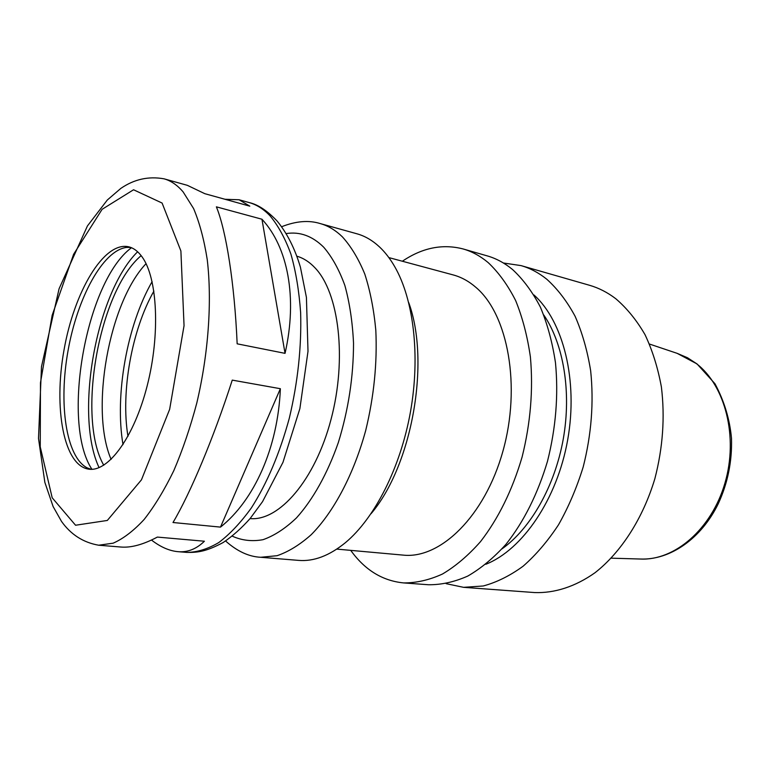 <?xml version="1.0" encoding="UTF-8"?>
<svg xmlns="http://www.w3.org/2000/svg" width="770" height="770" viewBox="0 0 770 770"><rect width="100%" height="100%" fill="white"/><g stroke="black" fill="none" stroke-linecap="round" stroke-linejoin="round"><path stroke-width="1.16" d="M225.004 199.276L239.114 199.767L249.798 206.148L204.81 193.684L187.341 185.329L164.077 178.833C148.562 176.041 134.134 179.246 120.803 188.429L107.309 200.017L87.434 225.947L59.078 288.75L41.503 366.568L38.5 438.448L44.862 482.405L53.12 506.554L61.533 521.444C70.907 534.601 83.285 542.532 98.666 545.218L113.161 543.177C123.335 538.702 133.672 530.79 144.163 519.442C154.568 506.159 164.453 489.884 173.818 470.624C182.673 449.901 190.334 427.389 196.783 403.076C208.487 353.603 212.154 301.272 207.236 259.586C204.117 239.72 199.565 222.713 193.597 208.555L183.125 191.903C177.283 185.089 170.94 180.729 164.077 178.833M261.954 219.229C287.73 246.891 297.778 297.509 285.044 353.353L237.16 343.824C234.523 283.196 226.139 230.557 216.38 206.841L261.954 219.229L285.044 353.353M280.367 388.706C277.951 447.784 254.177 500.375 220.499 527.113L173 522.512C190.267 493.512 213.608 438.014 232.261 380.12L280.367 388.706L220.499 527.113M98.666 545.218L120.977 547.037C131.15 547.884 143.278 544.563 157.359 537.085L204.406 541.233C196.427 549.02 187.62 552.494 177.976 551.676C169.304 550.877 160.478 546.998 151.478 540.049M350.735 550.367C364.788 569.935 382.382 580.792 403.519 582.909L428.467 584.748C441.316 584.873 454.416 581.985 467.765 576.076C481.058 568.404 493.801 557.798 506.006 544.274C523.908 521.598 537.749 493.907 547.509 461.211C555.892 427.851 558.548 395.029 555.478 362.747C552.388 342.275 547.345 323.718 540.367 307.076C532.416 291.83 523.138 279.308 512.512 269.49C504.552 262.965 496.111 258.422 487.189 255.871L463.145 248.96C442.577 243.638 422.307 247.728 402.364 261.232M403.519 582.909C416.233 583.015 429.217 580.06 442.471 574.025C455.676 566.21 468.362 555.401 480.519 541.628C498.382 518.537 512.243 490.365 522.079 457.101C530.54 423.154 533.321 389.784 530.405 357.011C527.421 336.23 522.503 317.413 515.64 300.56C507.825 285.141 498.671 272.484 488.18 262.599C480.316 256.035 471.972 251.482 463.145 248.96M336.808 549.106L403.191 555.112C440.161 559.222 484.705 516.458 502.868 451.374C521.261 386.396 508.036 314.747 476.187 287.605C469.036 281.348 461.384 277.123 453.212 274.928L388.85 257.594M371.034 513.734C411.998 465.667 430.526 361.9 408.726 302.62M225.581 540.983C237.122 551.282 248.825 556.71 260.683 557.278L298.587 560.387C313.727 561.657 329.329 555.757 345.374 542.696C374.518 518.47 400.419 467.967 410.468 411.854C420.458 355.73 413.634 299.386 394.673 266.574C390.159 258.758 385.135 252.242 379.6 247.026C372.536 240.433 364.97 236.015 356.905 233.782L320.253 223.579C308.876 220.018 296.017 221.057 281.685 226.717M250.067 518.585C279.029 521.367 315.007 480.345 331.004 419.506C347.193 358.762 339.012 292.465 314.872 267.7C309.367 261.896 303.38 258.065 296.912 256.208M142.036 256.824C138.061 251.318 133.585 247.978 128.619 246.785C103.777 241.202 74.18 291.869 64.016 350.003C53.438 408.052 63.669 465.84 88.916 469.19C108.339 472.058 134.134 437.225 147.214 385.683C160.41 334.228 157.504 277.768 142.036 256.824M130.688 247.42L126.492 247.43C102.766 250.442 77.375 297.817 68.039 350.716C58.491 403.586 65.922 456.812 87.145 467.852L91.072 469.315M131.477 247.728C86.125 281.079 60.907 422.316 91.919 469.296M137.618 251.771C96.096 292.542 74.228 415.011 99.08 467.631M141.16 255.64C99.07 290.858 76.442 417.619 103.748 465.224M146.05 263.667C108.945 302.581 89.753 410.035 111.101 459.392M152.113 281.637C127.04 325.171 114.557 395.106 123.007 444.627M153.894 291.108C131.728 330.032 120.63 392.171 127.964 436.349M446.138 583.67L463.598 587.337L534.64 592.563C554.487 593.304 575.277 586.711 595.046 572.707C621.024 552.36 642.931 518.537 654.885 478.603C662.893 447.678 665.059 417.138 661.391 386.983C657.898 367.829 652.45 350.389 645.019 334.661C636.636 320.204 626.896 308.241 615.817 298.75C607.52 292.417 598.742 287.932 589.502 285.275L521.04 265.602L503.387 262.994M463.598 587.337L483.242 585.98C496.688 582.361 509.971 575.777 523.109 566.21C535.92 554.987 547.72 541.175 558.519 524.774C568.51 507.103 576.73 487.843 583.188 466.995C591.447 434.434 593.94 402.373 590.657 370.793C587.423 350.764 582.236 332.573 575.084 316.229C566.98 301.243 557.528 288.894 546.729 279.183C538.644 272.715 530.078 268.191 521.04 265.602M485.841 564.266C522.435 549.78 557.085 499.451 567.673 439.92C578.337 380.409 563.245 321.186 533.918 294.939M502.059 548.827C530.549 528.634 554.775 486.37 563.245 439.131C571.648 391.872 563.534 343.844 543.803 315.036M260.683 557.278L277.084 555.699C288.442 551.811 299.819 544.813 311.205 534.707C333.708 512.021 353.69 474.493 365.712 430.449C373.979 396.358 377.348 362.94 375.808 330.205C373.864 309.492 370.187 290.781 364.797 274.082C358.541 258.845 351.053 246.419 342.352 236.814C335.489 230.172 328.126 225.754 320.253 223.579M232.242 536.151C241.828 540.492 252.088 541.666 263.022 539.683C274.187 535.766 285.333 528.509 296.46 517.912C312.851 499.749 327.491 473.637 338.357 442.452C348.444 409.707 353.497 376.617 353.526 343.179C352.516 321.976 349.628 302.745 344.864 285.468C339.147 269.712 332.072 256.939 323.65 247.151C312.331 235.995 299.867 231.462 286.267 233.57M269.991 215.773C263.552 209.036 256.593 204.637 249.143 202.568C257.94 204.512 267.277 210.682 277.171 221.096C287.181 233.3 294.929 248.652 300.406 267.151L306.422 297.403L308 351.341L299.877 408.62L282.985 462.298L262.551 501.636L250.24 518.383C241.636 528.085 232.617 536.132 223.175 542.513C206.755 551.262 198.198 552.677 186.687 552.388C196.995 552.35 207.679 549.077 218.757 542.571C229.893 534.168 240.76 522.628 251.347 507.931C267.065 483.319 279.722 453.386 289.328 418.129C297.836 382.18 301.609 347.049 300.637 312.736C299.097 291.05 295.863 271.531 290.935 254.177C285.169 238.382 278.191 225.581 269.991 215.773M162.095 203.049L133.547 189.767L102.121 209.305L73.622 254.273L52.168 315.276L40.473 382.7L40.242 446.869L52.187 497.786L75.556 525.236L107.319 520.453L141.459 479.825L169.65 409.322L184.049 325.7L180.892 250.972L162.095 203.049M696.263 363.517L677.148 353.343L687.485 357.742L697.139 364.027L714.955 383.72C724.233 401.016 729.748 419.226 731.5 438.351C732.183 461.249 727.785 483.011 718.304 503.647C701.412 538.528 670.227 560.213 640.428 559.03C674.395 560.81 711.538 529.346 724.945 483.098C738.536 436.936 725.196 385.347 696.263 363.517M249.143 202.568L239.114 199.767M186.687 552.388L177.976 551.676M677.148 353.343L649.495 344.055M640.428 559.03L611.264 558.173"/></g></svg>
